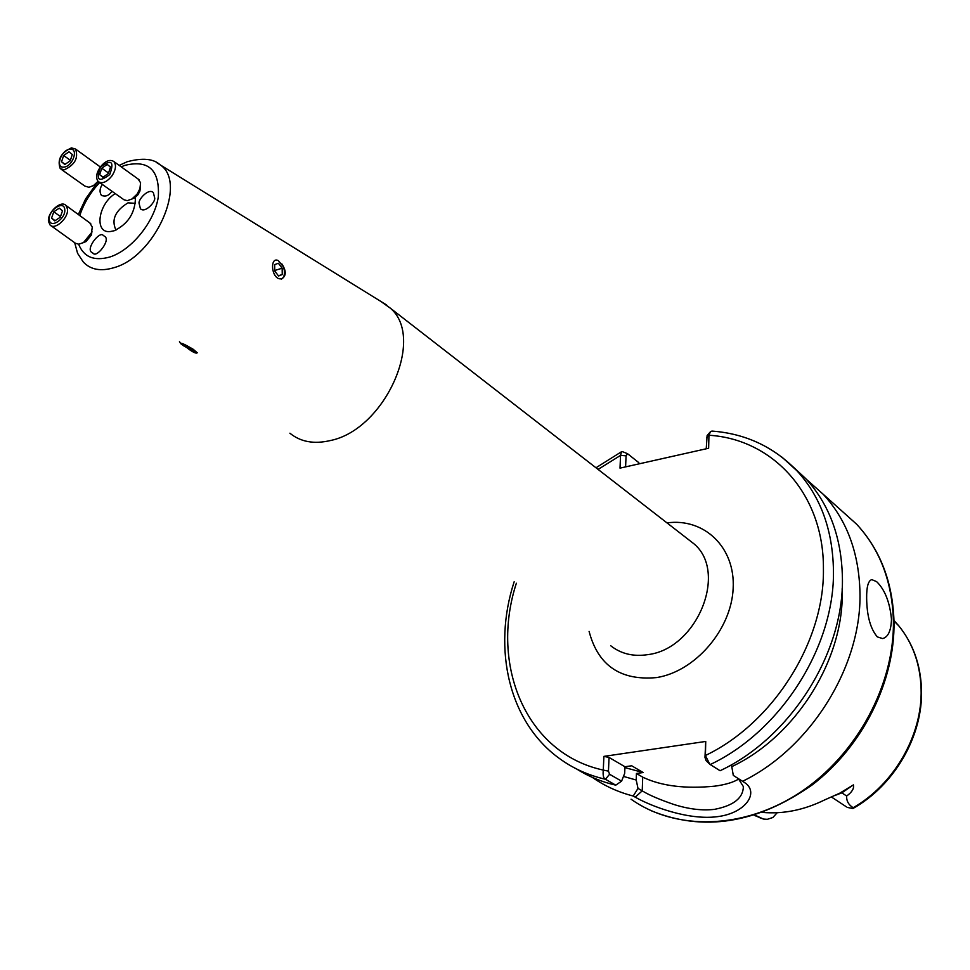 <?xml version="1.0" encoding="UTF-8"?>
<svg xmlns="http://www.w3.org/2000/svg" width="970" height="970" viewBox="0 0 970 970"><rect width="100%" height="100%" fill="white"/><g stroke="black" fill="none" stroke-linecap="round" stroke-linejoin="round"><path stroke-width="1.45" d="M187.198 348C192.909 352.292 196.267 353.868 197.286 352.728M281.276 279.178C286.38 276.195 286.55 271.091 281.797 263.84M380.749 301.379L390.146 308.023C425.927 337.572 385.09 429.649 330.333 440.55C314.025 444.369 300.554 441.92 289.897 433.202M135.036 197.613L135.363 199.771C134.49 213.933 127.446 224.264 114.218 230.739L110.228 231.563C93.981 233.515 98.043 204.124 115.26 193.563M116.206 229.951L115.733 229.563C111.283 219.547 115.369 210.635 128.016 202.839L135.315 203.336M891.466 619.066C889.769 602.018 884.81 589.542 876.625 581.636L871.775 579.611C868.223 580.727 866.513 586.911 866.646 598.163C866.877 615.914 870.442 628.827 877.341 636.902L882.664 638.575C888.229 637.06 891.151 630.548 891.466 619.066M592.391 777.419C604.601 785.967 618.205 792.163 633.216 796.03L638.005 788.416L642.237 790.853C648.857 794.976 659.479 799.547 674.114 804.554C688.906 809.186 702.365 810.787 714.49 809.356C733.514 805.658 743.141 798.08 743.372 786.597L738.315 778.595M738.788 778.946C733.562 782.269 725.621 784.669 714.975 786.136C685.366 789.059 661.285 786.064 642.722 777.152L636.441 773.478L636.211 780.025L623.467 776.412M847.113 807.379L852.921 808.519L853.176 807.719C848.592 804.882 846.41 800.99 846.652 796.03C852.024 792.138 854.279 788.416 853.406 784.888L841.863 792.829L846.652 796.03M624.91 767.61L643.159 772.532L631.688 765.779L624.947 766.749L624.68 773.332L621.588 781.165L615.768 785.154L605.413 779.262C603.461 778.401 602.758 775.345 603.279 770.083L603.886 756.382L705.736 741.444L705.42 755.497L709.81 764.299L720.079 770.726C790.647 737.721 844.082 653.04 842.409 577.756C841.56 537.319 829.338 504.279 805.743 478.634L793.339 467.067M638.005 788.416L636.211 780.025M731.477 764.724L733.284 775.406L742.571 781.299C810.968 748.003 861.809 665.82 859.966 592.537C858.971 552.548 846.737 519.811 823.251 494.312L806.361 479.301M154.691 197.989C155.721 201.602 145.209 213.558 140.444 208.792L139.074 203.324C138.055 199.711 148.604 187.768 153.345 192.569L154.691 197.989M112.108 191.345L110.204 193.394C107.682 196.085 104.748 196.716 101.365 195.261C99.352 192.084 99.667 188.471 102.335 184.445M93.144 253.255L91.895 252.479C85.299 249.035 99.886 230.448 103.293 235.492L104.59 236.304C111.162 239.857 96.454 258.359 93.144 253.255M742.571 781.299L744.463 782.487C759.595 792.09 746.209 813.212 717.218 816.691C688.203 820.462 651.1 806.264 635.204 797.158L633.216 796.03M731.441 766.797C796.528 736.339 845.076 657.854 842.142 588.693M643.159 772.532L636.441 773.478M576.689 769.028C588.523 776.509 601.558 781.881 615.768 785.154M782.002 457.173L796.806 470.632C773.648 446.733 745.348 433.554 711.919 431.08L710.476 431.686L708.949 435.251L708.634 448.249L620.012 468.134L620.558 455.391L621.564 451.705L622.558 451.705M639.072 463.854L638.806 462.654L627.554 453.705L626.062 455.827L625.601 466.885M777.2 812.727L772.884 817.492L767.355 819.31L763.475 819.068L754.769 815.079M762.553 812.423C783.226 814.218 803.863 810.083 824.439 800.02L839.668 793.23L853.406 784.888M706.233 448.783L707.118 435.554M624.947 766.749L609.039 757.437L608.457 771.138L609.584 774.278L621.588 781.165M706.087 760.613L704.972 757.388L705.736 741.444M603.886 756.382L609.039 757.437M514.161 581.757C492.142 649.136 508.983 723.256 560.781 759.449C573.997 768.858 588.875 775.454 605.413 779.262L609.584 774.278M516.367 583.225C489.68 664.984 525.946 753.411 603.279 770.083L608.457 771.138M704.972 757.388L705.42 755.497C773.308 723.074 824.718 641.376 823.421 568.772C823.954 494.033 772.666 439.046 708.949 435.251M626.062 455.827L620.558 455.391L598.078 469.407M708.949 435.263L706.499 437.543M132.199 198.898L134.6 197.904L138.007 194.679L139.922 191.054L140.371 187.222M99.195 182.227L124.063 199.82L127.276 200.657L131.932 199.008L137.049 194.17L139.935 188.713L140.577 182.76L138.128 179.05M111.756 176.14C115.866 169.895 116.558 165.033 113.842 161.541C109.95 159.056 105.451 160.874 100.346 166.973C96.224 173.23 95.545 178.104 98.285 181.596C102.165 184.045 106.651 182.227 111.756 176.14M109.731 174.588C114.496 161.408 111.404 158.922 100.456 167.143C95.654 180.299 98.746 182.784 109.731 174.588M99.655 174.648L101.789 168.222L107.197 164.427L110.495 167.058L108.373 173.509L102.941 177.304L99.655 174.648L103.172 177.146M108.531 173.024L101.789 168.222M61.146 169.277L84.936 186.119L88.961 187.295L93.581 185.512L98.031 181.329M71.441 147.876C60.831 152.848 57.097 159.771 60.237 168.635L64.262 169.798C74.872 164.876 78.631 157.964 75.551 149.053L71.441 147.876M69.84 149.247C60.977 149.877 54.841 168.489 63.996 167.07C72.92 166.5 79.043 147.731 69.84 149.247M100.31 167.022L99.182 166.137M93.472 185.585L98.758 181.96M70.216 160.826L64.844 164.488L61.559 161.808L63.644 155.491L68.991 151.829L72.301 154.485L70.216 160.826M65.099 164.318L61.559 161.808M70.386 160.317L63.644 155.491M83.747 242.488L86.112 241.518L91.422 234.946L91.98 231.212M51.046 225.719L75.502 243.3L78.74 244.197L83.481 242.597L91.471 232.715L92.296 227.101L89.773 222.894M48.5 221.427L50.088 225.028C54.999 230.593 68.906 217.741 67.451 208.938L65.911 205.422C60.989 199.82 47.13 212.588 48.5 221.427M49.324 219.584C49.894 229.393 66.118 218.735 64.735 209.423C64.069 199.687 47.991 210.332 49.324 219.584M59.279 208.15L62.492 210.902L60.237 217.268L54.756 220.881L51.556 218.117L53.811 211.763L59.279 208.15M55.084 220.663L51.556 218.117M60.48 216.589L53.811 211.763M184.348 346.278L196.995 352.559L193.224 349.285C184.639 344.229 180.468 342.349 180.711 343.659L184.348 346.278M191.611 350.037L194.764 351.104L191.927 348.848L182.772 344.435L191.611 350.037L192.169 349.03M186.216 345.672L185.622 346.702M278.584 278.596C283.022 279.712 284.925 276.862 284.295 270.06L283.325 266.714L278.341 260.639C270.484 256.432 270.715 275.347 278.584 278.596M282.246 274.558L282.161 268.205L278.378 263.246L274.668 264.64L274.74 271.018L278.548 275.989L282.246 274.558L278.366 275.747M274.74 270.484L282.161 268.205M687.56 538.859L693.829 543.721C728.227 571.997 697.188 648.627 648.105 654.592C633.495 656.872 621.006 653.901 610.639 645.68M667.008 522.903C704.171 517.725 735.515 547.335 733.15 588.56C731.307 629.7 695.09 671.616 656.496 677.593C620.485 680.843 598.017 665.444 589.105 631.409M121.189 166.84L124.79 165.385C148.616 159.529 159.795 169.98 158.316 196.764C154.727 221.475 131.726 250.078 109.974 256.965C94.235 261.403 83.796 257.147 78.643 244.21M156.631 162.596L160.098 164.803C187.853 182.542 155.2 256.541 114.036 267.659C100.819 271.636 90.574 269.757 83.275 261.985L77.576 253.303L74.678 242.67M631.07 799.207C675.654 830.938 743.76 829.762 800.298 792.308C856.813 754.902 894.619 684.65 893.406 620.691C892.17 581.563 879.911 549.42 856.643 524.236L840.663 509.917M853.176 807.719C894.376 784.209 922.628 734.569 921.1 688.942C920.275 664.329 912.879 643.352 898.911 625.989L893.976 620.424M805.743 478.634L796.806 470.632C820.462 496.361 832.672 529.547 833.448 570.214C834.988 645.923 781.129 731.235 710.173 764.566M754.151 815.273L763.051 818.91M840.82 792.502L841.863 792.829L834.697 795.558M642.722 777.152L642.237 790.853L635.204 797.158M79.77 215.57C83.759 203.433 90.392 192.436 99.667 182.566M390.146 308.023L687.657 538.932M386.666 305.041L160.098 164.803C153.502 158.716 142.675 157.661 127.603 161.638M823.251 494.312L856.643 524.236C880.287 549.808 892.752 582.267 894 621.612C895.092 681.207 862.863 746.088 812.508 784.694C757.146 823.542 703.262 832.175 650.821 810.568M893.988 620.982L898.911 625.989C913.134 643.644 920.663 664.85 921.5 689.609C923.076 735.696 894.498 785.324 852.921 808.519M141.208 209.338L140.444 208.792M92.708 253.061L91.895 252.479M102.117 195.794L101.365 195.261M621.564 451.705L595.98 467.77M763.135 818.947L759.449 817.577M831.351 796.94L846.313 806.785M709.082 763.584L705.99 760.553M622.558 451.68L627.517 453.693M707.118 435.566L710.161 432.05M839.668 793.23L838.856 793.678M127.046 161.832L119.164 165.385M95.884 184.53L85.627 198.886L78.327 214.515M139.922 191.054L139.935 188.713M139.025 179.692L113.842 161.541M134.6 197.904L131.932 199.008M100.08 166.791L75.551 149.053M96.006 184.482L93.581 185.512M91.422 234.946L91.471 232.715M86.112 241.518L83.481 242.597M90.731 223.597L65.911 205.422M180.335 343.041L179.474 341.61"/></g></svg>
